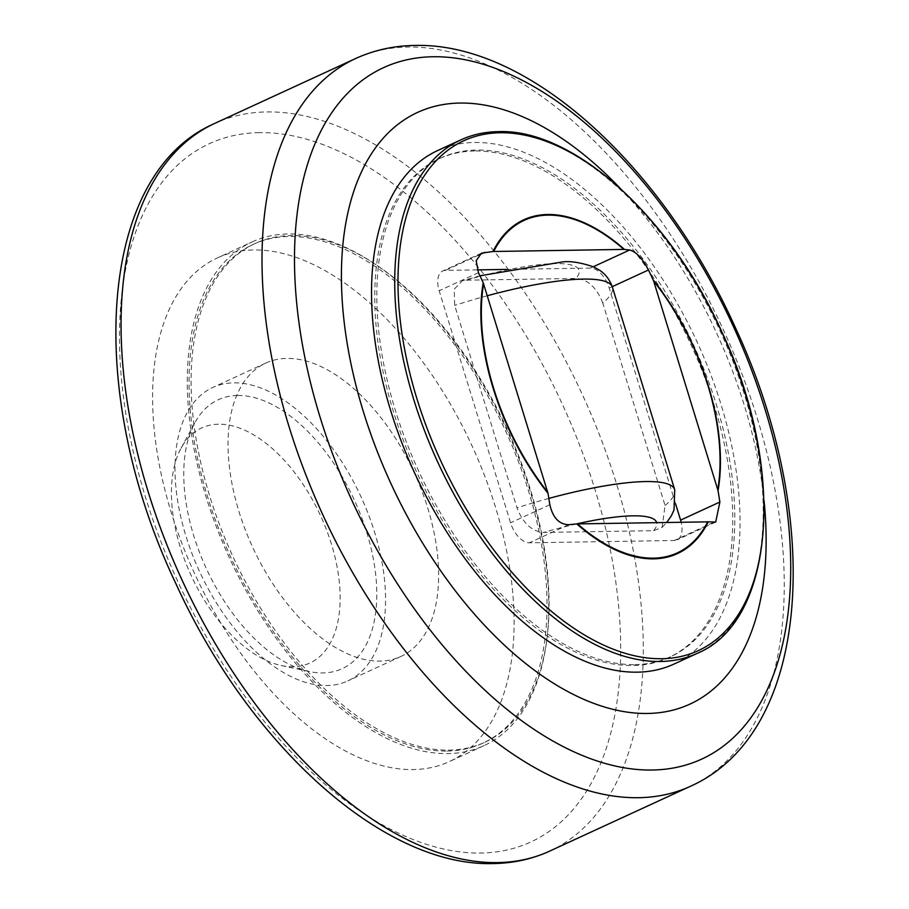 <?xml version="1.0" encoding="UTF-8"?>
<svg xmlns="http://www.w3.org/2000/svg" width="909" height="909" viewBox="0 0 909 909"><rect width="100%" height="100%" fill="white"/><g stroke="black" fill="none" stroke-linecap="round" stroke-linejoin="round"><path stroke-width="0.68" stroke-dasharray="4.54 3.41" d="M602.781 303.038C596.702 287.505 587.782 279.313 576.011 278.449L466.158 280.188L462.374 280.745L454.182 289.267L454.693 305.379L516.982 507.847C523.073 523.391 532.004 531.583 543.752 532.424L653.605 530.686L662.093 527.413L665.07 505.495L602.781 303.038A147.326 29.054 162.9 0 0 612.393 287.13M252.066 241.942A277.268 152.689 65.3 0 1 288.119 233.977A277.268 152.689 -114.7 0 1 519.55 460.329A277.268 152.689 -114.7 0 1 484.008 745.63A277.268 152.689 -114.7 0 1 447.967 753.584A277.268 152.689 65.3 0 1 216.535 527.243A277.268 152.689 65.3 0 1 252.066 241.942L217.376 257.917A277.268 152.689 65.3 0 0 181.834 543.218A277.268 152.689 65.3 0 0 413.265 769.559A277.268 152.689 -114.7 0 0 449.319 761.606A277.268 152.689 -114.7 0 0 484.849 476.305A277.268 152.689 -114.7 0 0 253.418 249.964A277.268 152.689 65.3 0 0 217.376 257.917M447.194 751.061A274.575 151.212 65.3 0 0 482.884 743.176A274.575 151.212 65.3 0 0 518.073 460.658A274.575 151.212 65.3 0 0 288.892 236.499A274.575 151.212 65.3 0 0 253.191 244.385A274.575 151.212 65.3 0 0 218.001 526.913A274.575 151.212 65.3 0 0 447.194 751.061M265.792 363.055A161.507 88.946 65.3 0 1 286.789 358.419A161.507 88.946 -114.7 0 1 421.606 490.269A161.507 88.946 -114.7 0 1 400.903 656.468A161.507 88.946 -114.7 0 1 379.905 661.104A161.507 88.946 65.3 0 1 245.089 529.254A161.507 88.946 65.3 0 1 265.792 363.055L212.729 387.495A161.507 88.946 65.3 0 0 192.026 553.683A161.507 88.946 65.3 0 0 326.842 685.534A161.507 88.946 -114.7 0 0 347.84 680.898A161.507 88.946 -114.7 0 0 368.543 514.71A161.507 88.946 -114.7 0 0 233.727 382.859A161.507 88.946 65.3 0 0 212.729 387.495M237.601 395.472A148.053 81.537 -114.7 0 1 366.872 532.822A148.053 81.537 -114.7 0 1 322.956 672.921A148.053 81.537 65.3 0 1 309.333 671.524A148.053 81.537 65.3 0 1 206.218 568.295A148.053 81.537 65.3 0 1 194.81 422.844A148.053 81.537 65.3 0 1 237.601 395.472M218.49 424.219A129.408 71.266 65.3 0 0 181.084 448.148A129.408 71.266 65.3 0 0 191.06 575.283A129.408 71.266 65.3 0 0 281.176 665.502A129.408 71.266 65.3 0 0 293.096 666.729A129.408 71.266 -114.7 0 0 331.478 544.275A129.408 71.266 -114.7 0 0 218.49 424.219M484.929 742.244A274.575 151.212 -114.7 0 0 520.118 459.715A274.575 151.212 -114.7 0 0 290.925 235.567A274.575 151.212 65.3 0 0 255.236 243.442A274.575 151.212 65.3 0 0 220.046 525.97A274.575 151.212 65.3 0 0 449.228 750.118A274.575 151.212 -114.7 0 0 484.929 742.244L482.884 743.176M620.165 188.299A325.717 179.38 -114.7 0 1 764.071 500.802M474.612 150.985A274.575 151.212 65.3 0 0 438.911 158.859A274.575 151.212 65.3 0 0 403.721 441.388A274.575 151.212 65.3 0 0 632.914 665.536A274.575 151.212 -114.7 0 0 668.604 657.661A274.575 151.212 -114.7 0 0 703.793 375.133A274.575 151.212 -114.7 0 0 474.612 150.985M634.948 664.604A274.575 151.212 65.3 0 0 670.649 656.718A274.575 151.212 65.3 0 0 705.839 374.19A274.575 151.212 65.3 0 0 476.646 150.042A274.575 151.212 65.3 0 0 440.956 157.927A274.575 151.212 65.3 0 0 405.766 440.445A274.575 151.212 65.3 0 0 634.948 664.604M674.024 664.047A282.642 155.655 -114.7 0 0 710.247 373.213A282.642 155.655 -114.7 0 0 474.328 142.474A282.642 155.655 65.3 0 0 437.57 150.587M477.293 269.882L445.558 270.382A21.532 11.862 65.3 0 0 442.751 270.996A21.532 11.862 65.3 0 0 439.172 290.755L510.563 522.811A21.532 11.862 65.3 0 0 529.356 542.798L674.205 540.503A21.532 11.862 65.3 0 0 677.012 539.878A21.532 11.862 65.3 0 0 681.182 522.243M675.592 503.836L609.212 288.062A21.532 11.862 65.3 0 0 590.407 268.087L506.449 269.416M466.158 280.188A120.408 23.748 -17.1 0 1 555.229 263.599A120.408 23.748 -17.1 0 1 576.011 278.449M653.605 530.686A120.408 23.748 162.9 0 0 656.673 522.63M665.07 505.495A147.326 29.054 162.9 0 0 674.717 489.735M259.27 132.646A384.405 211.695 65.3 0 0 145.247 496.405A384.405 211.695 65.3 0 0 480.895 853.04A384.405 211.695 -114.7 0 0 594.906 489.281A384.405 211.695 -114.7 0 0 259.27 132.646M213.126 124.147A400.551 220.592 65.3 0 1 266.723 111.943A400.551 220.592 -114.7 0 1 601.599 440.354A400.551 220.592 -114.7 0 1 548.207 851.79M692.192 785.478A400.551 220.592 -114.7 0 0 741.46 372.622A400.551 220.592 -114.7 0 0 407.664 47.041A400.551 220.592 65.3 0 0 357.112 57.846M460.749 139.918A282.642 155.655 65.3 0 1 497.496 131.805A282.642 155.655 -114.7 0 1 733.415 362.543A282.642 155.655 -114.7 0 1 697.192 653.378M713.497 522.414L674.205 540.503M568.648 524.698L529.356 542.798M612.234 286.676L609.212 288.062M478.782 255.077L445.558 270.382M478.452 272.666L439.172 290.755M593.361 266.723L590.407 268.087M549.843 504.722L510.563 522.811M576.442 523.959A120.408 23.748 162.9 0 0 543.752 532.424M548.843 498.416A147.326 29.054 162.9 0 0 516.982 507.847M487.304 295.743A147.326 29.054 162.9 0 0 454.693 305.379M662.093 527.413L666.717 522.47M484.008 745.63L449.319 761.606M400.903 656.468L347.84 680.898M281.176 665.502L309.333 671.524M181.084 448.148L194.81 422.844M255.236 243.442L253.191 244.385M670.649 656.718L668.604 657.661M440.956 157.927L438.911 158.859M715.701 522.061L677.012 539.878M481.452 253.179L442.751 270.996M479.952 275.802L462.374 280.756"/><path stroke-width="1.36" d="M708.27 521.846L576.795 523.925A183.743 101.194 65.3 0 0 653.594 558.853A183.743 101.194 -114.7 0 0 708.27 521.846L715.701 522.061L719.883 502.029L718.053 490.644L653.651 281.051A183.05 100.808 -114.7 0 1 717.792 489.542M624.46 249.43A183.743 101.194 -114.7 0 0 547.661 214.501A183.743 101.194 65.3 0 0 492.996 251.509L623.869 249.407L629.687 249.998L593.361 266.723M620.165 188.299A325.717 179.38 -114.7 0 0 459.863 103.058A325.717 179.38 65.3 0 0 363.248 411.277A325.717 179.38 65.3 0 0 647.651 713.463A325.717 179.38 -114.7 0 0 764.071 500.802M437.57 150.587A282.642 155.655 65.3 0 0 401.346 441.422A282.642 155.655 65.3 0 0 637.277 672.171A282.642 155.655 -114.7 0 0 674.024 664.047L697.192 653.378A282.642 155.655 -114.7 0 1 660.445 661.491A282.642 155.655 65.3 0 1 424.526 430.752A282.642 155.655 65.3 0 1 460.749 139.918L437.57 150.587M653.651 281.051L648.492 269.973C642.413 258.406 636.152 251.748 629.687 249.998M681.182 522.243A21.532 11.862 65.3 0 0 680.591 520.118L675.592 503.836M548.013 493.337L483.213 282.71A183.743 101.194 65.3 0 0 548.013 493.337L549.843 504.722C552.842 517.71 559.103 524.368 568.648 524.698L576.795 523.925M492.996 251.509L481.452 253.179L476.18 260.678L478.452 272.666L483.213 282.71M506.449 269.416L477.293 269.882M479.952 275.802L562.569 261.906C570.522 260.883 581.021 262.599 594.043 267.041L599.951 270.45C605.644 274.313 609.791 279.87 612.393 287.13A147.326 29.054 162.9 0 0 583.294 279.086A147.326 29.054 162.9 0 0 487.304 295.743M656.673 522.63A120.408 23.748 162.9 0 0 632.834 515.835A120.408 23.748 162.9 0 0 576.442 523.959M666.717 522.47L671.217 516.028L674.024 509.926L674.717 489.735A147.326 29.054 162.9 0 0 645.583 481.554A147.326 29.054 162.9 0 0 548.843 498.416M577.533 523.879A183.05 100.808 65.3 0 0 653.469 558.16A183.05 100.808 65.3 0 0 707.668 521.823M623.869 249.407A183.05 100.808 65.3 0 0 547.934 215.126A183.05 100.808 65.3 0 0 493.723 251.463M548.207 851.79A400.551 220.592 -114.7 0 1 497.655 862.596A400.551 220.592 65.3 0 1 163.847 537.014A400.551 220.592 65.3 0 1 213.126 124.147L357.112 57.846A400.551 220.592 65.3 0 0 303.708 469.283A400.551 220.592 65.3 0 0 638.595 797.693A400.551 220.592 -114.7 0 0 692.192 785.478L548.207 851.79C531.129 859.323 512.858 863.243 493.394 863.55C383.553 867.186 249.532 745.096 176.176 584.271C85.56 394.301 96.468 176.38 213.126 124.147M432.889 56.756A380.598 209.604 -114.7 0 1 765.219 409.868A380.598 209.604 -114.7 0 1 652.321 770.025A380.598 209.604 65.3 0 1 320.002 416.913A380.598 209.604 65.3 0 1 432.889 56.756M500.041 132.759A280.654 154.564 65.3 0 0 416.799 398.335A280.654 154.564 65.3 0 0 661.843 658.718A280.654 154.564 -114.7 0 0 745.096 393.142A280.654 154.564 -114.7 0 0 500.041 132.759M653.253 280.017A183.743 101.194 -114.7 0 1 718.053 490.644M719.883 502.029L680.591 520.118M483.611 283.744A183.05 100.808 65.3 0 0 547.752 492.235M648.492 269.973L612.234 286.676M484.838 252.293L478.782 255.077M692.192 785.478C812.953 729.632 822.827 515.573 735.654 328.217C663.127 166.722 529.538 42.269 414.765 45.45C394.381 45.757 375.167 49.893 357.112 57.846M460.749 139.918C472.294 134.612 484.792 131.85 498.223 131.635C572.954 128.544 669.91 216.012 721.757 331.671C786.24 467.408 775.627 621.086 697.192 653.378M674.717 489.735L612.393 287.13"/></g></svg>
